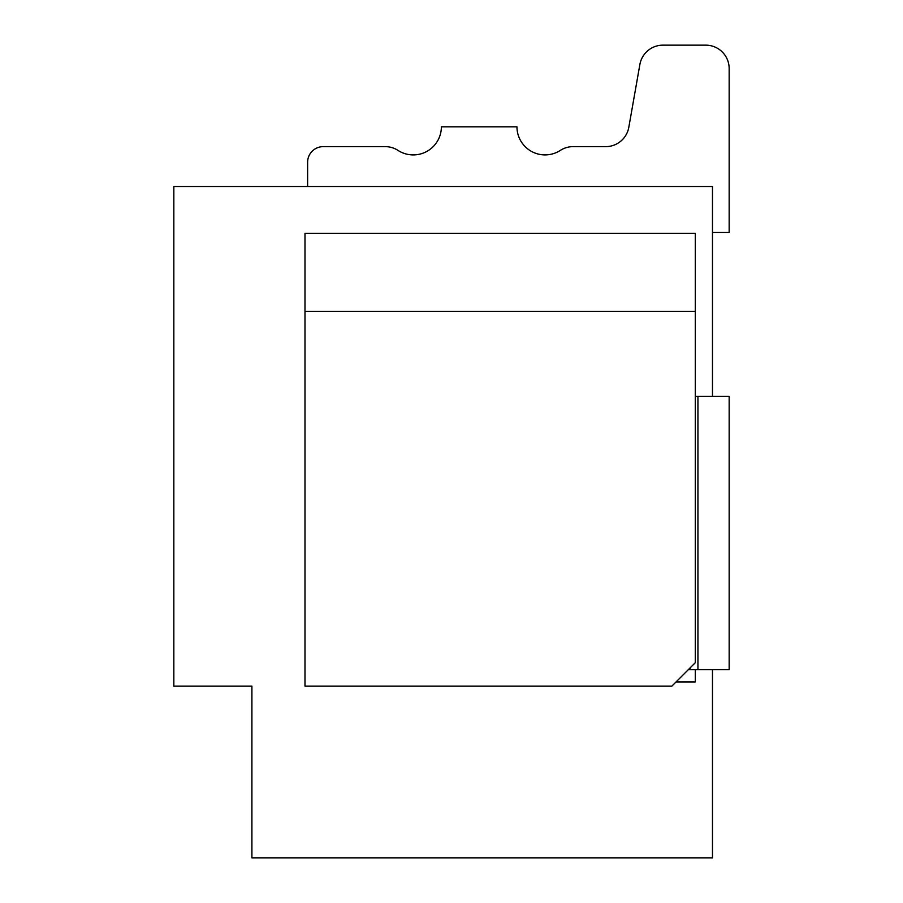 <?xml version="1.0" encoding="UTF-8"?>
<svg xmlns="http://www.w3.org/2000/svg" width="903" height="903" viewBox="0 0 903 903"><rect width="100%" height="100%" fill="white"/><g stroke="black" fill="none" stroke-linecap="round" stroke-linejoin="round"><path stroke-width="1.35" d="M712.478 396.44L712.478 186.503L173.839 186.503L173.839 686.111L251.903 686.111L251.903 857.85L712.478 857.85L712.478 669.654M307.618 186.503L307.618 162.247A15.611 15.611 0 0 1 323.229 146.636L385.254 146.636A23.422 23.422 0 0 1 397.986 150.395A28.106 28.106 0 0 0 441.375 126.815L516.956 126.815A28.106 28.106 0 0 0 560.334 150.395A23.422 23.422 0 0 1 573.078 146.636L605.744 146.636A23.422 23.422 0 0 0 628.815 127.278L639.877 64.497A23.422 23.422 0 0 1 662.949 45.15L705.74 45.15A23.422 23.422 0 0 1 729.161 68.572L729.161 232.5L712.478 232.5M676.065 681.934L695.299 681.934L695.299 669.654M323.229 146.636L385.254 146.636L323.229 146.636M573.078 146.636L605.744 146.636A23.422 23.422 0 0 0 628.815 127.278L639.877 64.497M662.949 45.15L705.74 45.15L662.949 45.15M304.988 233.346L304.988 686.111L671.877 686.111L695.299 662.689L695.299 233.346L304.988 233.346M695.299 311.411L304.988 311.411M688.334 669.654L729.161 669.654L729.161 396.44L695.299 396.44M697.94 396.44L697.94 669.654M729.161 232.5L729.161 68.572M189.449 686.111L251.903 686.111L251.903 795.396M690.129 669.654L690.129 667.859"/></g></svg>
